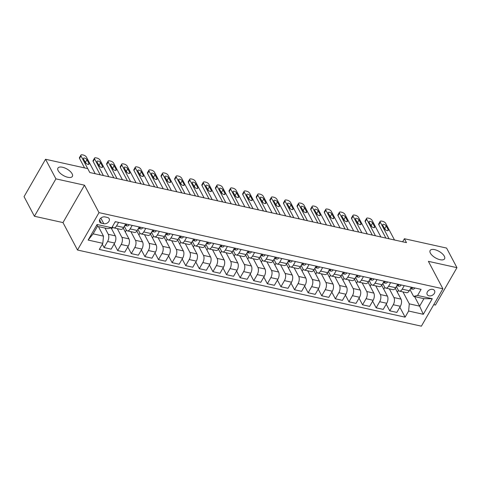 <?xml version="1.0" encoding="UTF-8"?>
<svg xmlns="http://www.w3.org/2000/svg" width="481" height="481" viewBox="0 0 481 481"><rect width="100%" height="100%" fill="white"/><g stroke="black" fill="none" stroke-linecap="round" stroke-linejoin="round"><path stroke-width="0.72" d="M430.381 253.132A8.327 3.704 -150.1 0 1 430.128 250.523A8.327 3.704 -150.1 0 1 436.922 250.354A8.327 3.704 -150.1 0 1 444.312 256.217A8.327 3.704 -150.1 0 1 444.57 258.826A8.327 3.704 -150.1 0 1 437.77 258.988A8.327 3.704 -150.1 0 1 430.381 253.132M58.189 170.713A8.327 3.704 -150.1 0 1 57.936 168.103A8.327 3.704 -150.1 0 1 64.731 167.941A8.327 3.704 -150.1 0 1 72.12 173.797A8.327 3.704 -150.1 0 1 72.378 176.413A8.327 3.704 -150.1 0 1 65.578 176.575A8.327 3.704 -150.1 0 1 58.189 170.713M432.738 289.376A4.167 3.048 152.1 0 0 428.258 290.764A4.167 3.048 152.1 0 0 427.194 294.558A4.167 3.048 152.1 0 0 429.016 295.845A4.167 3.048 152.1 0 0 433.495 294.456A4.167 3.048 152.1 0 0 434.559 290.662A4.167 3.048 152.1 0 0 432.738 289.376M433.748 304.683L435.449 305.056L456.95 267.664L446.584 248.07L404.413 238.726L402.645 241.799M77.495 250.024L421.392 326.172L442.899 288.78L99.002 212.626L77.495 250.024L62.981 222.583L84.488 185.191L55.916 178.866L34.416 216.258L62.981 222.583M34.416 216.258L24.05 196.657L45.551 159.265L55.916 178.866M45.551 159.265L87.722 168.603L89.797 172.523L406.487 242.646L404.413 238.726M101.395 223.184L103.788 223.713A4.034 2.952 152.1 0 0 108.129 222.372A4.034 2.952 152.1 0 0 109.157 218.693A4.034 2.952 152.1 0 0 107.389 217.448L104.996 216.919A4.034 2.952 152.1 0 0 100.661 218.26A4.034 2.952 152.1 0 0 99.627 221.939A4.034 2.952 152.1 0 0 101.395 223.184L99.591 219.775M102.82 243.326L88.125 240.073L97.078 224.507L111.766 227.76L107.786 228.667L97.445 226.377L93.146 233.856L103.487 236.147L102.82 243.326L99.302 249.441L405.11 317.153L399.843 307.191M414.58 296.603L419.63 306.15L423.929 298.671L413.594 296.38L417.574 295.472L421.091 289.364L115.284 221.645L111.766 227.76M417.574 295.472L432.269 298.731L423.316 314.291L408.628 311.039L405.11 317.153M456.95 267.664L428.385 261.339L442.899 288.78M84.488 185.191L99.002 212.626M413.594 296.38L409.98 289.556M404.262 285.636L402.23 289.171A5.207 2.688 102.5 0 1 399.446 291.119A5.207 2.688 102.5 0 1 398.244 290.079L396.38 286.544M390.656 282.624L388.624 286.159A5.207 2.688 102.5 0 1 385.84 288.107A5.207 2.688 102.5 0 1 384.644 287.067L382.774 283.531M377.056 279.611L375.024 283.147A5.207 2.688 102.5 0 1 372.24 285.095A5.207 2.688 102.5 0 1 371.037 284.055L369.174 280.519M363.45 276.599L361.417 280.134A5.207 2.688 102.5 0 1 358.634 282.082A5.207 2.688 102.5 0 1 357.437 281.042L355.567 277.507M349.849 273.587L347.817 277.122A5.207 2.688 102.5 0 1 345.033 279.07A5.207 2.688 102.5 0 1 343.831 278.03L341.967 274.495M336.243 270.575L334.211 274.11A5.207 2.688 102.5 0 1 331.427 276.058A5.207 2.688 102.5 0 1 330.231 275.018L328.361 271.482M322.643 267.562L320.611 271.098A5.207 2.688 102.5 0 1 317.827 273.046A5.207 2.688 102.5 0 1 316.624 272.005L314.754 268.47M309.036 264.55L307.004 268.085A5.207 2.688 102.5 0 1 304.22 270.033A5.207 2.688 102.5 0 1 303.024 268.993L301.154 265.458M295.436 261.538L293.404 265.073A5.207 2.688 102.5 0 1 290.62 267.021A5.207 2.688 102.5 0 1 289.418 265.981L287.548 262.446M281.83 258.525L279.798 262.061A5.207 2.688 102.5 0 1 277.014 264.009A5.207 2.688 102.5 0 1 275.817 262.969L273.948 259.433M268.23 255.513L266.197 259.049A5.207 2.688 102.5 0 1 263.408 260.997A5.207 2.688 102.5 0 1 262.211 259.956L260.341 256.421M254.623 252.501L252.591 256.036A5.207 2.688 102.5 0 1 249.807 257.984A5.207 2.688 102.5 0 1 248.605 256.944L246.741 253.409M241.023 249.489L238.985 253.024A5.207 2.688 102.5 0 1 236.201 254.972A5.207 2.688 102.5 0 1 235.005 253.932L233.135 250.397M227.417 246.476L225.385 250.012A5.207 2.688 102.5 0 1 222.601 251.96A5.207 2.688 102.5 0 1 221.398 250.92L219.534 247.384M213.817 243.464L211.778 247A5.207 2.688 102.5 0 1 208.994 248.948A5.207 2.688 102.5 0 1 207.798 247.907L205.928 244.372M200.21 240.452L198.178 243.987A5.207 2.688 102.5 0 1 195.394 245.935A5.207 2.688 102.5 0 1 194.192 244.895L192.328 241.36M186.604 237.44L184.572 240.975A5.207 2.688 102.5 0 1 181.788 242.923A5.207 2.688 102.5 0 1 180.591 241.883L178.722 238.348M173.004 234.427L170.971 237.963A5.207 2.688 102.5 0 1 168.188 239.911A5.207 2.688 102.5 0 1 166.985 238.871L165.121 235.335M159.397 231.415L157.365 234.95A5.207 2.688 102.5 0 1 154.581 236.899A5.207 2.688 102.5 0 1 153.385 235.858L151.515 232.323M145.797 228.403L143.765 231.938A5.207 2.688 102.5 0 1 140.981 233.886A5.207 2.688 102.5 0 1 139.779 232.846L137.909 229.311M132.191 225.391L130.159 228.926A5.207 2.688 102.5 0 1 127.375 230.874A5.207 2.688 102.5 0 1 126.178 229.834L124.308 226.298M118.591 222.378L116.558 225.914A5.207 2.688 102.5 0 1 113.775 227.862A5.207 2.688 102.5 0 1 112.572 226.822L112.446 226.581M98.431 226.593L103.487 236.147M104.96 228.042L108.273 234.301A5.207 2.688 102.5 0 1 107.606 241.474L104.088 247.589L102.303 244.216M111.135 227.904L115.344 235.864A5.207 2.688 102.5 0 1 114.682 243.043L111.165 249.158L104.088 247.589M117.292 228.637L121.873 237.313A5.207 2.688 102.5 0 1 121.212 244.486L117.695 250.601L114.165 243.933M123.238 228.084L128.95 238.877A5.207 2.688 102.5 0 1 128.283 246.056L124.765 252.17L117.695 250.601M130.892 231.65L135.48 240.326A5.207 2.688 102.5 0 1 134.812 247.499L131.295 253.613L127.772 246.945M136.844 231.096L142.55 241.889A5.207 2.688 102.5 0 1 141.889 249.068L138.372 255.183L131.295 253.613M144.498 234.662L149.08 243.338A5.207 2.688 102.5 0 1 148.419 250.511L144.901 256.626L141.372 249.958M150.445 234.109L156.157 244.901A5.207 2.688 102.5 0 1 155.489 252.08L151.972 258.195L144.901 256.626M158.099 237.674L162.686 246.35A5.207 2.688 102.5 0 1 162.019 253.523L158.502 259.638L154.978 252.97M164.051 237.121L169.763 247.913A5.207 2.688 102.5 0 1 169.096 255.092L165.578 261.207L158.502 259.638M171.705 240.686L176.293 249.362A5.207 2.688 102.5 0 1 175.625 256.535L172.108 262.65L168.578 255.982M177.651 240.133L183.363 250.926A5.207 2.688 102.5 0 1 182.696 258.105L179.185 264.219L172.108 262.65M185.305 243.699L189.893 252.375A5.207 2.688 102.5 0 1 189.225 259.548L185.714 265.662L182.185 258.994M191.258 243.145L196.97 253.938A5.207 2.688 102.5 0 1 196.302 261.117L192.785 267.232L185.714 265.662M198.912 246.711L203.499 255.387A5.207 2.688 102.5 0 1 202.832 262.56L199.314 268.675L195.785 262.007M204.858 246.158L210.57 256.95A5.207 2.688 102.5 0 1 209.902 264.129L206.391 270.244L199.314 268.675M212.512 249.723L217.099 258.399A5.207 2.688 102.5 0 1 216.432 265.572L212.921 271.687L209.391 265.019M218.464 249.17L224.176 259.962A5.207 2.688 102.5 0 1 223.509 267.141L219.991 273.256L212.921 271.687M226.118 252.735L230.706 261.411A5.207 2.688 102.5 0 1 230.038 268.584L226.521 274.699L222.998 268.031M232.064 252.182L237.776 262.975A5.207 2.688 102.5 0 1 237.109 270.154L233.598 276.268L226.521 274.699M239.718 255.748L244.306 264.424A5.207 2.688 102.5 0 1 243.639 271.597L240.127 277.711L236.598 271.043M245.671 255.195L251.383 265.987A5.207 2.688 102.5 0 1 250.715 273.166L247.198 279.281L240.127 277.711M253.325 258.76L257.912 267.436A5.207 2.688 102.5 0 1 257.245 274.609L253.727 280.724L250.204 274.056M259.277 258.207L264.983 268.999A5.207 2.688 102.5 0 1 264.322 276.178L260.804 282.293L253.727 280.724M266.925 261.772L271.512 270.448A5.207 2.688 102.5 0 1 270.851 277.621L267.334 283.736L263.804 277.068M272.877 261.219L278.589 272.012A5.207 2.688 102.5 0 1 277.922 279.19L274.404 285.305L267.334 283.736M280.531 264.784L285.119 273.461A5.207 2.688 102.5 0 1 284.451 280.633L280.934 286.748L277.411 280.08M286.484 264.231L292.189 275.024A5.207 2.688 102.5 0 1 291.528 282.203L288.011 288.317L280.934 286.748M294.131 267.797L298.719 276.473A5.207 2.688 102.5 0 1 298.058 283.646L294.54 289.76L291.011 283.093M300.084 267.244L305.796 278.036A5.207 2.688 102.5 0 1 305.128 285.215L301.611 291.33L294.54 289.76M307.738 270.809L312.325 279.485A5.207 2.688 102.5 0 1 311.658 286.658L308.141 292.773L304.617 286.105M313.69 270.256L319.396 281.048A5.207 2.688 102.5 0 1 318.735 288.227L315.217 294.342L308.141 292.773M321.344 273.821L325.926 282.497A5.207 2.688 102.5 0 1 325.264 289.67L321.747 295.785L318.218 289.117M327.29 273.268L333.002 284.061A5.207 2.688 102.5 0 1 332.335 291.239L328.818 297.354L321.747 295.785M334.944 276.834L339.532 285.51A5.207 2.688 102.5 0 1 338.864 292.682L335.347 298.797L331.824 292.129M340.897 276.28L346.609 287.073A5.207 2.688 102.5 0 1 345.941 294.252L342.424 300.366L335.347 298.797M348.551 279.846L353.138 288.522A5.207 2.688 102.5 0 1 352.471 295.695L348.953 301.809L345.424 295.142M354.497 279.293L360.209 290.085A5.207 2.688 102.5 0 1 359.541 297.264L356.03 303.379L348.953 301.809M362.151 282.858L366.738 291.534A5.207 2.688 102.5 0 1 366.071 298.707L362.56 304.822L359.03 298.154M368.103 282.305L373.815 293.097A5.207 2.688 102.5 0 1 373.148 300.276L369.63 306.391L362.56 304.822M375.757 285.87L380.345 294.546A5.207 2.688 102.5 0 1 379.677 301.719L376.16 307.834L372.631 301.166M381.704 285.317L387.415 296.11A5.207 2.688 102.5 0 1 386.748 303.289L383.237 309.403L376.16 307.834M389.357 288.883L393.945 297.559A5.207 2.688 102.5 0 1 393.278 304.732L389.766 310.846L386.237 304.178M395.31 288.329L401.022 299.122A5.207 2.688 102.5 0 1 400.354 306.301L396.837 312.416L389.766 310.846M402.964 291.895L409.289 303.86L419.63 306.15L423.316 314.291M125.661 223.942L123.629 227.477A5.207 2.688 102.5 0 1 120.845 229.425L113.775 227.862M111.7 228.968L112.758 227.128M125.3 231.98L126.365 230.14M139.268 226.954L137.235 230.489A5.207 2.688 102.5 0 1 134.452 232.437L127.375 230.874M138.907 234.993L139.965 233.153M152.868 229.966L150.836 233.501A5.207 2.688 102.5 0 1 148.052 235.45L140.981 233.886M152.507 238.005L153.571 236.165M166.474 232.978L164.442 236.514A5.207 2.688 102.5 0 1 161.658 238.462L154.581 236.899M166.113 241.017L167.172 239.177M180.074 235.991L178.042 239.526A5.207 2.688 102.5 0 1 175.258 241.474L168.188 239.911M179.72 244.029L180.778 242.19M193.681 239.003L191.648 242.538A5.207 2.688 102.5 0 1 188.865 244.486L181.788 242.923M193.32 247.042L194.378 245.202M207.281 242.015L205.249 245.55A5.207 2.688 102.5 0 1 202.465 247.499L195.394 245.935M206.926 250.054L207.984 248.214M220.887 245.027L218.855 248.563A5.207 2.688 102.5 0 1 216.071 250.511L208.994 248.948M220.526 253.066L221.591 251.226M234.494 248.04L232.455 251.575A5.207 2.688 102.5 0 1 229.671 253.523L222.601 251.96M234.133 256.078L235.191 254.239M248.094 251.052L246.062 254.587A5.207 2.688 102.5 0 1 243.278 256.535L236.201 254.972M247.733 259.091L248.797 257.251M261.7 254.064L259.662 257.6A5.207 2.688 102.5 0 1 256.878 259.548L249.807 257.984M261.339 262.103L262.398 260.263M275.3 257.076L273.268 260.612A5.207 2.688 102.5 0 1 270.484 262.56L263.408 260.997M274.94 265.115L276.004 263.275M288.907 260.089L286.874 263.624A5.207 2.688 102.5 0 1 284.085 265.572L277.014 264.009M288.546 268.127L289.604 266.288M302.507 263.101L300.475 266.636A5.207 2.688 102.5 0 1 297.691 268.584L290.62 267.021M302.146 271.14L303.21 269.3M316.113 266.113L314.081 269.649A5.207 2.688 102.5 0 1 311.297 271.597L304.22 270.033M315.752 274.152L316.811 272.312M329.713 269.126L327.681 272.661A5.207 2.688 102.5 0 1 324.897 274.609L317.827 273.046M329.353 277.164L330.417 275.324M343.32 272.138L341.288 275.673A5.207 2.688 102.5 0 1 338.504 277.621L331.427 276.058M342.959 280.176L344.017 278.337M356.92 275.15L354.888 278.685A5.207 2.688 102.5 0 1 352.104 280.633L345.033 279.07M356.565 283.189L357.623 281.349M370.526 278.162L368.494 281.698A5.207 2.688 102.5 0 1 365.71 283.646L358.634 282.082M370.166 286.201L371.224 284.361M384.127 281.175L382.094 284.71A5.207 2.688 102.5 0 1 379.311 286.658L372.24 285.095M383.772 289.213L384.83 287.373M397.733 284.187L395.701 287.722A5.207 2.688 102.5 0 1 392.917 289.67L385.84 288.107M408.628 311.039L409.289 303.86M397.372 292.226L398.43 290.386M411.339 287.199L409.301 290.734A5.207 2.688 102.5 0 1 406.517 292.682L399.446 291.119M97.445 226.377L97.078 224.507M93.146 233.856L88.125 240.073M432.269 298.731L423.929 298.671M87.704 168.603L80.994 155.916A2.603 1.16 29.9 0 1 80.916 155.098A2.603 1.16 29.9 0 1 82.341 154.828L83.429 155.068A2.603 1.16 29.9 0 1 86.436 157.119L95.22 173.725M80.916 155.098L79.461 157.624A2.603 1.16 -150.1 0 0 79.545 158.441L84.548 167.899M115.512 221.693A3.451 1.78 102.5 0 1 114.712 222.637M83.472 158.952A2.08 0.926 -150.1 0 1 83.405 158.303A2.08 0.926 -150.1 0 1 85.107 158.261A2.08 0.926 -150.1 0 1 86.953 159.722L88.943 163.486A2.08 0.926 -150.1 0 1 89.003 164.141A2.08 0.926 -150.1 0 1 87.308 164.183A2.08 0.926 -150.1 0 1 85.462 162.716L83.472 158.952M84.788 161.454A2.08 0.926 -150.1 0 1 85.498 162.253L86.165 163.516M103.385 175.529L94.601 158.928A2.603 1.16 29.9 0 1 94.523 158.111A2.603 1.16 29.9 0 1 95.947 157.84L97.036 158.081A2.603 1.16 29.9 0 1 100.042 160.131L108.826 176.737M94.523 158.111L93.067 160.636A2.603 1.16 -150.1 0 0 93.146 161.454L100.222 174.831M129.112 224.705A3.451 1.78 102.5 0 1 127.363 225.956L124.735 225.553M97.072 161.965A2.08 0.926 -150.1 0 1 97.006 161.315A2.08 0.926 -150.1 0 1 98.707 161.273A2.08 0.926 -150.1 0 1 100.553 162.734L102.543 166.498A2.08 0.926 -150.1 0 1 102.609 167.154A2.08 0.926 -150.1 0 1 100.908 167.196A2.08 0.926 -150.1 0 1 99.062 165.729L97.072 161.965M124.813 225.421L125.294 225.493A3.451 1.78 -77.5 0 0 126.563 224.904L126.641 224.477M126.208 224.23L126.563 224.904C126.647 224.158 126.208 224.062 125.258 224.615M98.395 164.466A2.08 0.926 -150.1 0 1 99.104 165.266L99.771 166.528M116.985 178.541L108.201 161.941A2.603 1.16 29.9 0 1 108.123 161.123A2.603 1.16 29.9 0 1 109.548 160.852L110.636 161.093A2.603 1.16 29.9 0 1 113.642 163.143L122.427 179.75M108.123 161.123L106.668 163.648A2.603 1.16 -150.1 0 0 106.752 164.466L113.829 177.844M142.719 227.717A3.451 1.78 102.5 0 1 140.969 228.968L138.342 228.565M110.678 164.977A2.08 0.926 -150.1 0 1 110.612 164.328A2.08 0.926 -150.1 0 1 112.314 164.286A2.08 0.926 -150.1 0 1 114.159 165.747L116.149 169.51A2.08 0.926 -150.1 0 1 116.21 170.166A2.08 0.926 -150.1 0 1 114.514 170.208A2.08 0.926 -150.1 0 1 112.668 168.741L110.678 164.977M138.414 228.433L138.901 228.505A3.451 1.78 -77.5 0 0 140.169 227.916L140.248 227.489M139.809 227.242L140.169 227.916C140.248 227.17 139.815 227.074 138.859 227.627M111.995 167.478A2.08 0.926 -150.1 0 1 112.704 168.278L113.372 169.54M130.591 181.553L121.807 164.953A2.603 1.16 29.9 0 1 121.729 164.135A2.603 1.16 29.9 0 1 123.154 163.865L124.242 164.105A2.603 1.16 29.9 0 1 127.249 166.155L136.033 182.762M121.729 164.135L120.274 166.66A2.603 1.16 -150.1 0 0 120.352 167.478L127.429 180.856M156.319 230.73A3.451 1.78 102.5 0 1 154.569 231.974L151.942 231.577M124.278 167.989A2.08 0.926 -150.1 0 1 124.212 167.34A2.08 0.926 -150.1 0 1 125.914 167.298A2.08 0.926 -150.1 0 1 127.76 168.759L129.75 172.523A2.08 0.926 -150.1 0 1 129.816 173.178A2.08 0.926 -150.1 0 1 128.114 173.22A2.08 0.926 -150.1 0 1 126.269 171.753L124.278 167.989M152.02 231.445L152.501 231.517A3.451 1.78 -77.5 0 0 153.77 230.928L153.848 230.501M153.415 230.255L153.77 230.928C153.854 230.183 153.415 230.086 152.465 230.639M125.601 170.49A2.08 0.926 -150.1 0 1 126.311 171.29L126.978 172.553M144.192 184.566L135.408 167.965A2.603 1.16 29.9 0 1 135.329 167.147A2.603 1.16 29.9 0 1 136.76 166.877L137.849 167.117A2.603 1.16 29.9 0 1 140.849 169.168L149.633 185.774M135.329 167.147L133.88 169.673A2.603 1.16 -150.1 0 0 133.958 170.49L141.035 183.868M169.925 233.742A3.451 1.78 102.5 0 1 168.176 234.987L165.548 234.59M137.885 171.002A2.08 0.926 -150.1 0 1 137.819 170.352A2.08 0.926 -150.1 0 1 139.52 170.31A2.08 0.926 -150.1 0 1 141.366 171.771L143.356 175.535A2.08 0.926 -150.1 0 1 143.422 176.19A2.08 0.926 -150.1 0 1 141.721 176.232A2.08 0.926 -150.1 0 1 139.875 174.765L137.885 171.002M165.626 234.457L166.107 234.53A3.451 1.78 -77.5 0 0 167.376 233.94L167.454 233.513M167.015 233.267L167.376 233.94C167.454 233.195 167.021 233.099 166.071 233.652M139.201 173.503A2.08 0.926 -150.1 0 1 139.911 174.302L140.578 175.565M157.798 187.578L149.014 170.977A2.603 1.16 29.9 0 1 148.936 170.16A2.603 1.16 29.9 0 1 150.361 169.889L151.449 170.13A2.603 1.16 29.9 0 1 154.455 172.18L163.239 188.786M148.936 170.16L147.481 172.685A2.603 1.16 -150.1 0 0 147.559 173.503L154.635 186.881M183.532 236.754A3.451 1.78 102.5 0 1 181.776 237.999L179.148 237.602M151.485 174.014A2.08 0.926 -150.1 0 1 151.425 173.364A2.08 0.926 -150.1 0 1 153.12 173.322A2.08 0.926 -150.1 0 1 154.966 174.783L156.956 178.547A2.08 0.926 -150.1 0 1 157.022 179.203A2.08 0.926 -150.1 0 1 155.321 179.245A2.08 0.926 -150.1 0 1 153.475 177.778L151.485 174.014M179.227 237.47L179.708 237.542A3.451 1.78 -77.5 0 0 180.976 236.953L181.054 236.526M180.622 236.279L180.976 236.953C181.06 236.207 180.622 236.111 179.672 236.664M152.808 176.515A2.08 0.926 -150.1 0 1 153.517 177.315L154.185 178.577M171.398 190.59L162.62 173.99A2.603 1.16 29.9 0 1 162.536 173.172A2.603 1.16 29.9 0 1 163.967 172.901L165.055 173.142A2.603 1.16 29.9 0 1 168.061 175.192L176.84 191.799M162.536 173.172L161.087 175.697A2.603 1.16 -150.1 0 0 161.165 176.515L168.242 189.893M197.132 239.766A3.451 1.78 102.5 0 1 195.382 241.011L192.755 240.614M165.091 177.026A2.08 0.926 -150.1 0 1 165.025 176.377A2.08 0.926 -150.1 0 1 166.727 176.335A2.08 0.926 -150.1 0 1 168.572 177.796L170.563 181.559A2.08 0.926 -150.1 0 1 170.629 182.215A2.08 0.926 -150.1 0 1 168.927 182.257A2.08 0.926 -150.1 0 1 167.081 180.79L165.091 177.026M192.833 240.482L193.314 240.554A3.451 1.78 -77.5 0 0 194.583 239.965L194.661 239.538M194.222 239.291L194.583 239.965C194.661 239.219 194.228 239.123 193.278 239.676M166.414 179.527A2.08 0.926 -150.1 0 1 167.117 180.327L167.791 181.59M185.005 193.602L176.22 177.002A2.603 1.16 29.9 0 1 176.142 176.184A2.603 1.16 29.9 0 1 177.567 175.914L178.655 176.154A2.603 1.16 29.9 0 1 181.662 178.204L190.446 194.811M176.142 176.184L174.687 178.71A2.603 1.16 -150.1 0 0 174.765 179.527L181.842 192.905M210.738 242.779A3.451 1.78 102.5 0 1 208.982 244.023L206.361 243.626M178.691 180.038A2.08 0.926 -150.1 0 1 178.631 179.389A2.08 0.926 -150.1 0 1 180.327 179.347A2.08 0.926 -150.1 0 1 182.173 180.808L184.169 184.572A2.08 0.926 -150.1 0 1 184.229 185.227A2.08 0.926 -150.1 0 1 182.533 185.269A2.08 0.926 -150.1 0 1 180.682 183.802L178.691 180.038M206.433 243.494L206.92 243.566A3.451 1.78 -77.5 0 0 208.183 242.977L208.261 242.55M207.828 242.304L208.183 242.977C208.267 242.232 207.828 242.135 206.878 242.689M180.014 182.54A2.08 0.926 -150.1 0 1 180.724 183.339L181.391 184.602M198.605 196.615L189.827 180.014A2.603 1.16 29.9 0 1 189.742 179.197A2.603 1.16 29.9 0 1 191.173 178.926L192.262 179.166A2.603 1.16 29.9 0 1 195.268 181.217L204.046 197.823M189.742 179.197L188.293 181.722A2.603 1.16 -150.1 0 0 188.372 182.54L195.448 195.917M224.338 245.791A3.451 1.78 102.5 0 1 222.589 247.036L219.961 246.639M192.298 183.051A2.08 0.926 -150.1 0 1 192.232 182.401A2.08 0.926 -150.1 0 1 193.933 182.359A2.08 0.926 -150.1 0 1 195.779 183.82L197.769 187.584A2.08 0.926 -150.1 0 1 197.835 188.239A2.08 0.926 -150.1 0 1 196.134 188.281A2.08 0.926 -150.1 0 1 194.288 186.814L192.298 183.051M220.039 246.506L220.52 246.579A3.451 1.78 -77.5 0 0 221.789 245.989L221.867 245.563M221.428 245.316L221.789 245.989C221.867 245.244 221.434 245.148 220.484 245.701M193.621 185.552A2.08 0.926 -150.1 0 1 194.324 186.351L194.997 187.614M212.211 199.627L203.427 183.027A2.603 1.16 29.9 0 1 203.349 182.209A2.603 1.16 29.9 0 1 204.774 181.938L205.862 182.179A2.603 1.16 29.9 0 1 208.868 184.229L217.652 200.836M203.349 182.209L201.894 184.734A2.603 1.16 -150.1 0 0 201.978 185.552L209.049 198.93M237.945 248.803A3.451 1.78 102.5 0 1 236.189 250.048L233.568 249.651M205.898 186.063A2.08 0.926 -150.1 0 1 205.838 185.413A2.08 0.926 -150.1 0 1 207.533 185.371A2.08 0.926 -150.1 0 1 209.385 186.832L211.375 190.596A2.08 0.926 -150.1 0 1 211.436 191.252A2.08 0.926 -150.1 0 1 209.74 191.294A2.08 0.926 -150.1 0 1 207.888 189.827L205.898 186.063M233.64 249.519L234.127 249.591A3.451 1.78 -77.5 0 0 235.389 249.002L235.474 248.575M235.035 248.328L235.389 249.002C235.474 248.256 235.035 248.16 234.085 248.713M207.221 188.564A2.08 0.926 -150.1 0 1 207.93 189.364L208.598 190.626M225.811 202.639L217.033 186.039A2.603 1.16 29.9 0 1 216.949 185.221A2.603 1.16 29.9 0 1 218.38 184.951L219.468 185.191A2.603 1.16 29.9 0 1 222.475 187.241L231.253 203.848M216.949 185.221L215.5 187.746A2.603 1.16 -150.1 0 0 215.578 188.564L222.655 201.942M251.545 251.816A3.451 1.78 102.5 0 1 249.795 253.06L247.168 252.663M219.504 189.075A2.08 0.926 -150.1 0 1 219.438 188.426A2.08 0.926 -150.1 0 1 221.14 188.384A2.08 0.926 -150.1 0 1 222.986 189.845L224.976 193.609A2.08 0.926 -150.1 0 1 225.042 194.264A2.08 0.926 -150.1 0 1 223.34 194.306A2.08 0.926 -150.1 0 1 221.494 192.839L219.504 189.075M247.246 252.531L247.727 252.603A3.451 1.78 -77.5 0 0 248.996 252.014L249.074 251.587M248.641 251.341L248.996 252.014C249.074 251.268 248.641 251.172 247.691 251.725M220.827 191.576A2.08 0.926 -150.1 0 1 221.531 192.376L222.204 193.639M239.418 205.652L230.633 189.051A2.603 1.16 29.9 0 1 230.555 188.233A2.603 1.16 29.9 0 1 231.98 187.963L233.069 188.203A2.603 1.16 29.9 0 1 236.075 190.254L244.859 206.86M230.555 188.233L229.1 190.759A2.603 1.16 -150.1 0 0 229.184 191.576L236.261 204.954M265.151 254.828A3.451 1.78 102.5 0 1 263.402 256.072L260.774 255.676M233.105 192.087A2.08 0.926 -150.1 0 1 233.044 191.438A2.08 0.926 -150.1 0 1 234.74 191.396A2.08 0.926 -150.1 0 1 236.592 192.857L238.582 196.621A2.08 0.926 -150.1 0 1 238.642 197.276A2.08 0.926 -150.1 0 1 236.947 197.318A2.08 0.926 -150.1 0 1 235.095 195.851L233.105 192.087M260.846 255.543L261.333 255.615A3.451 1.78 -77.5 0 0 262.596 255.026L262.68 254.599M262.241 254.353L262.596 255.026C262.68 254.281 262.247 254.184 261.291 254.738M234.427 194.589A2.08 0.926 -150.1 0 1 235.137 195.388L235.804 196.651M253.024 208.664L244.24 192.063A2.603 1.16 29.9 0 1 244.156 191.246A2.603 1.16 29.9 0 1 245.587 190.975L246.675 191.216A2.603 1.16 29.9 0 1 249.681 193.266L258.465 209.872M244.156 191.246L242.707 193.771A2.603 1.16 -150.1 0 0 242.785 194.589L249.861 207.966M278.752 257.84A3.451 1.78 102.5 0 1 277.002 259.085L274.374 258.688M246.711 195.1A2.08 0.926 -150.1 0 1 246.645 194.45A2.08 0.926 -150.1 0 1 248.346 194.408A2.08 0.926 -150.1 0 1 250.192 195.869L252.182 199.633A2.08 0.926 -150.1 0 1 252.248 200.288A2.08 0.926 -150.1 0 1 250.547 200.33A2.08 0.926 -150.1 0 1 248.701 198.863L246.711 195.1M274.453 258.556L274.934 258.628A3.451 1.78 -77.5 0 0 276.202 258.038L276.28 257.612M275.847 257.365L276.202 258.038C276.28 257.293 275.847 257.197 274.898 257.75M248.034 197.601A2.08 0.926 -150.1 0 1 248.743 198.4L249.411 199.663M266.624 211.676L257.84 195.076A2.603 1.16 29.9 0 1 257.762 194.258A2.603 1.16 29.9 0 1 259.187 193.987L260.275 194.228A2.603 1.16 29.9 0 1 263.281 196.278L272.066 212.885M257.762 194.258L256.307 196.783A2.603 1.16 -150.1 0 0 256.391 197.601L263.468 210.979M292.358 260.852A3.451 1.78 102.5 0 1 290.608 262.097L287.981 261.7M260.311 198.112A2.08 0.926 -150.1 0 1 260.251 197.463A2.08 0.926 -150.1 0 1 261.947 197.42A2.08 0.926 -150.1 0 1 263.798 198.881L265.789 202.645A2.08 0.926 -150.1 0 1 265.849 203.301A2.08 0.926 -150.1 0 1 264.153 203.343A2.08 0.926 -150.1 0 1 262.307 201.876L260.311 198.112M288.053 261.568L288.54 261.64A3.451 1.78 -77.5 0 0 289.809 261.051L289.887 260.624M289.448 260.377L289.809 261.051C289.887 260.305 289.454 260.209 288.498 260.762M261.634 200.613A2.08 0.926 -150.1 0 1 262.343 201.413L263.011 202.675M280.231 214.688L271.446 198.088A2.603 1.16 29.9 0 1 271.368 197.27A2.603 1.16 29.9 0 1 272.793 197L273.881 197.24A2.603 1.16 29.9 0 1 276.888 199.29L285.672 215.897M271.368 197.27L269.913 199.795A2.603 1.16 -150.1 0 0 269.991 200.613L277.068 213.991M305.958 263.865A3.451 1.78 102.5 0 1 304.208 265.109L301.581 264.712M273.917 201.124A2.08 0.926 -150.1 0 1 273.851 200.475A2.08 0.926 -150.1 0 1 275.553 200.433A2.08 0.926 -150.1 0 1 277.399 201.894L279.389 205.658A2.08 0.926 -150.1 0 1 279.455 206.313A2.08 0.926 -150.1 0 1 277.753 206.355A2.08 0.926 -150.1 0 1 275.908 204.888L273.917 201.124M301.659 264.58L302.14 264.652A3.451 1.78 -77.5 0 0 303.409 264.063L303.487 263.636M303.054 263.39L303.409 264.063C303.493 263.317 303.054 263.221 302.104 263.774M275.24 203.625A2.08 0.926 -150.1 0 1 275.95 204.425L276.617 205.688M293.831 217.701L285.047 201.1A2.603 1.16 29.9 0 1 284.968 200.282A2.603 1.16 29.9 0 1 286.393 200.012L287.482 200.252A2.603 1.16 29.9 0 1 290.488 202.303L299.272 218.909M284.968 200.282L283.513 202.808A2.603 1.16 -150.1 0 0 283.598 203.625L290.674 217.003M319.564 266.877A3.451 1.78 102.5 0 1 317.815 268.121L315.187 267.725M287.524 204.136A2.08 0.926 -150.1 0 1 287.458 203.487A2.08 0.926 -150.1 0 1 289.159 203.445A2.08 0.926 -150.1 0 1 291.005 204.906L292.995 208.67A2.08 0.926 -150.1 0 1 293.055 209.325A2.08 0.926 -150.1 0 1 291.36 209.367A2.08 0.926 -150.1 0 1 289.514 207.9L287.524 204.136M315.259 267.592L315.746 267.664A3.451 1.78 -77.5 0 0 317.015 267.075L317.093 266.648M316.654 266.402L317.015 267.075C317.093 266.33 316.66 266.233 315.704 266.787M288.84 206.638A2.08 0.926 -150.1 0 1 289.55 207.437L290.217 208.7M307.437 220.713L298.653 204.112A2.603 1.16 29.9 0 1 298.575 203.295A2.603 1.16 29.9 0 1 300 203.024L301.088 203.265A2.603 1.16 29.9 0 1 304.094 205.315L312.878 221.921M298.575 203.295L297.12 205.82A2.603 1.16 -150.1 0 0 297.198 206.638L304.275 220.015M333.165 269.889A3.451 1.78 102.5 0 1 331.415 271.134L328.788 270.737M301.124 207.149A2.08 0.926 -150.1 0 1 301.058 206.499A2.08 0.926 -150.1 0 1 302.759 206.457A2.08 0.926 -150.1 0 1 304.605 207.918L306.595 211.682A2.08 0.926 -150.1 0 1 306.662 212.337A2.08 0.926 -150.1 0 1 304.96 212.38A2.08 0.926 -150.1 0 1 303.114 210.912L301.124 207.149M328.866 270.605L329.347 270.677A3.451 1.78 -77.5 0 0 330.615 270.088L330.694 269.661M330.261 269.414L330.615 270.088C330.7 269.342 330.261 269.246 329.311 269.799M302.447 209.65A2.08 0.926 -150.1 0 1 303.156 210.45L303.824 211.712M321.037 223.725L312.253 207.125A2.603 1.16 29.9 0 1 312.175 206.307A2.603 1.16 29.9 0 1 313.606 206.036L314.694 206.277A2.603 1.16 29.9 0 1 317.694 208.327L326.479 224.934M312.175 206.307L310.72 208.832A2.603 1.16 -150.1 0 0 310.804 209.65L317.881 223.028M346.771 272.901A3.451 1.78 102.5 0 1 345.021 274.146L342.394 273.749M314.73 210.161A2.08 0.926 -150.1 0 1 314.664 209.512A2.08 0.926 -150.1 0 1 316.366 209.469A2.08 0.926 -150.1 0 1 318.212 210.931L320.202 214.694A2.08 0.926 -150.1 0 1 320.268 215.35A2.08 0.926 -150.1 0 1 318.566 215.392A2.08 0.926 -150.1 0 1 316.72 213.925L314.73 210.161M342.472 273.617L342.953 273.689A3.451 1.78 -77.5 0 0 344.222 273.1L344.3 272.673M343.861 272.426L344.222 273.1C344.3 272.354 343.867 272.258 342.911 272.811M316.047 212.662A2.08 0.926 -150.1 0 1 316.757 213.462L317.424 214.724M334.644 226.737L325.859 210.137A2.603 1.16 29.9 0 1 325.781 209.319A2.603 1.16 29.9 0 1 327.206 209.049L328.295 209.289A2.603 1.16 29.9 0 1 331.301 211.339L340.085 227.946M325.781 209.319L324.326 211.844A2.603 1.16 -150.1 0 0 324.404 212.662L331.481 226.04M360.371 275.914A3.451 1.78 102.5 0 1 358.622 277.158L355.994 276.761M328.331 213.173A2.08 0.926 -150.1 0 1 328.27 212.524A2.08 0.926 -150.1 0 1 329.966 212.482A2.08 0.926 -150.1 0 1 331.812 213.943L333.802 217.707A2.08 0.926 -150.1 0 1 333.868 218.362A2.08 0.926 -150.1 0 1 332.167 218.404A2.08 0.926 -150.1 0 1 330.321 216.937L328.331 213.173M356.072 276.629L356.553 276.701A3.451 1.78 -77.5 0 0 357.822 276.112L357.9 275.685M357.467 275.439L357.822 276.112C357.906 275.366 357.467 275.27 356.517 275.823M329.653 215.674A2.08 0.926 -150.1 0 1 330.363 216.474L331.03 217.737M348.244 229.75L339.466 213.149A2.603 1.16 29.9 0 1 339.382 212.331A2.603 1.16 29.9 0 1 340.813 212.061L341.901 212.301A2.603 1.16 29.9 0 1 344.907 214.352L353.685 230.958M339.382 212.331L337.933 214.857A2.603 1.16 -150.1 0 0 338.011 215.674L345.087 229.052M373.977 278.926A3.451 1.78 102.5 0 1 372.228 280.17L369.6 279.774M341.937 216.185A2.08 0.926 -150.1 0 1 341.871 215.536A2.08 0.926 -150.1 0 1 343.572 215.494A2.08 0.926 -150.1 0 1 345.418 216.955L347.408 220.719A2.08 0.926 -150.1 0 1 347.474 221.374A2.08 0.926 -150.1 0 1 345.773 221.416A2.08 0.926 -150.1 0 1 343.927 219.949L341.937 216.185M369.679 279.641L370.16 279.714A3.451 1.78 -77.5 0 0 371.428 279.124L371.506 278.697M371.067 278.451L371.428 279.124C371.506 278.379 371.073 278.283 370.123 278.836M343.254 218.687A2.08 0.926 -150.1 0 1 343.963 219.486L344.637 220.749M361.85 232.762L353.066 216.161A2.603 1.16 29.9 0 1 352.988 215.344A2.603 1.16 29.9 0 1 354.413 215.073L355.501 215.314A2.603 1.16 29.9 0 1 358.507 217.364L367.292 233.97M352.988 215.344L351.533 217.869A2.603 1.16 -150.1 0 0 351.611 218.687L358.688 232.064M387.584 281.938A3.451 1.78 102.5 0 1 385.828 283.183L383.201 282.786M355.537 219.198A2.08 0.926 -150.1 0 1 355.477 218.548A2.08 0.926 -150.1 0 1 357.173 218.506A2.08 0.926 -150.1 0 1 359.018 219.967L361.009 223.731A2.08 0.926 -150.1 0 1 361.075 224.386A2.08 0.926 -150.1 0 1 359.373 224.429A2.08 0.926 -150.1 0 1 357.527 222.962L355.537 219.198M383.279 282.654L383.76 282.726A3.451 1.78 -77.5 0 0 385.028 282.137L385.107 281.71M384.674 281.463L385.028 282.137C385.113 281.391 384.674 281.295 383.724 281.848M356.86 221.699A2.08 0.926 -150.1 0 1 357.569 222.499L358.237 223.761M375.451 235.774L366.672 219.174A2.603 1.16 29.9 0 1 366.588 218.356A2.603 1.16 29.9 0 1 368.019 218.085L369.107 218.326A2.603 1.16 29.9 0 1 372.114 220.376L380.892 236.983M366.588 218.356L365.139 220.881A2.603 1.16 -150.1 0 0 365.217 221.699L372.294 235.077M401.184 284.95A3.451 1.78 102.5 0 1 399.434 286.195L396.807 285.798M369.143 222.21A2.08 0.926 -150.1 0 1 369.077 221.561A2.08 0.926 -150.1 0 1 370.779 221.519A2.08 0.926 -150.1 0 1 372.625 222.98L374.615 226.743A2.08 0.926 -150.1 0 1 374.681 227.399A2.08 0.926 -150.1 0 1 372.979 227.441A2.08 0.926 -150.1 0 1 371.134 225.974L369.143 222.21M396.885 285.666L397.366 285.738A3.451 1.78 -77.5 0 0 398.635 285.149L398.713 284.722M398.274 284.475L398.635 285.149C398.713 284.403 398.28 284.307 397.33 284.86M370.466 224.711A2.08 0.926 -150.1 0 1 371.17 225.511L371.843 226.773M389.057 238.786L380.273 222.186A2.603 1.16 29.9 0 1 380.194 221.368A2.603 1.16 29.9 0 1 381.619 221.098L382.708 221.338A2.603 1.16 29.9 0 1 385.714 223.388L394.498 239.995M380.194 221.368L378.739 223.893A2.603 1.16 -150.1 0 0 378.818 224.711L385.894 238.089M414.79 287.963A3.451 1.78 102.5 0 1 413.035 289.207L410.413 288.81M382.744 225.222A2.08 0.926 -150.1 0 1 382.684 224.573A2.08 0.926 -150.1 0 1 384.379 224.531A2.08 0.926 -150.1 0 1 386.231 225.992L388.221 229.756A2.08 0.926 -150.1 0 1 388.281 230.411A2.08 0.926 -150.1 0 1 386.586 230.453A2.08 0.926 -150.1 0 1 384.734 228.986L382.744 225.222M410.485 288.678L410.972 288.75A3.451 1.78 -77.5 0 0 412.235 288.161L412.319 287.734M411.88 287.488L412.235 288.161C412.319 287.416 411.88 287.319 410.93 287.872M384.066 227.723A2.08 0.926 -150.1 0 1 384.776 228.523L385.443 229.786M115.344 235.864L108.273 234.301M128.95 238.877L121.873 237.313M142.55 241.889L135.48 240.326M156.157 244.901L149.08 243.338M169.763 247.913L162.686 246.35M183.363 250.926L176.293 249.362M196.97 253.938L189.893 252.375M210.57 256.95L203.499 255.387M224.176 259.962L217.099 258.399M237.776 262.975L230.706 261.411M251.383 265.987L244.306 264.424M264.983 268.999L257.912 267.436M278.589 272.012L271.512 270.448M292.189 275.024L285.119 273.461M305.796 278.036L298.719 276.473M319.396 281.048L312.325 279.485M333.002 284.061L325.926 282.497M346.609 287.073L339.532 285.51M360.209 290.085L353.138 288.522M373.815 293.097L366.738 291.534M387.415 296.11L380.345 294.546M401.022 299.122L393.945 297.559M114.682 243.043L107.606 241.474M123.629 227.477L116.558 225.914M137.235 230.489L130.159 228.926M128.283 246.056L121.212 244.486M150.836 233.501L143.765 231.938M141.889 249.068L134.812 247.499M164.442 236.514L157.365 234.95M155.489 252.08L148.419 250.511M178.042 239.526L170.971 237.963M169.096 255.092L162.019 253.523M191.648 242.538L184.572 240.975M182.696 258.105L175.625 256.535M205.249 245.55L198.178 243.987M196.302 261.117L189.225 259.548M218.855 248.563L211.778 247M209.902 264.129L202.832 262.56M232.455 251.575L225.385 250.012M223.509 267.141L216.432 265.572M246.062 254.587L238.985 253.024M237.109 270.154L230.038 268.584M259.662 257.6L252.591 256.036M250.715 273.166L243.639 271.597M273.268 260.612L266.197 259.049M264.322 276.178L257.245 274.609M286.874 263.624L279.798 262.061M277.922 279.19L270.851 277.621M300.475 266.636L293.404 265.073M291.528 282.203L284.451 280.633M314.081 269.649L307.004 268.085M305.128 285.215L298.058 283.646M327.681 272.661L320.611 271.098M318.735 288.227L311.658 286.658M341.288 275.673L334.211 274.11M332.335 291.239L325.264 289.67M354.888 278.685L347.817 277.122M345.941 294.252L338.864 292.682M368.494 281.698L361.417 280.134M359.541 297.264L352.471 295.695M382.094 284.71L375.024 283.147M373.148 300.276L366.071 298.707M395.701 287.722L388.624 286.159M386.748 303.289L379.677 301.719M409.301 290.734L402.23 289.171M400.354 306.301L393.278 304.732M100.824 218.109L103.788 223.713M79.545 158.441L80.994 155.916M86.953 159.722L85.498 162.253M88.943 163.486L88.408 164.412M93.146 161.454L94.601 158.928M127.363 225.956L125.294 225.493M100.553 162.734L99.104 165.266M102.543 166.498L102.014 167.424M106.752 164.466L108.201 161.941M140.969 228.968L138.901 228.505M114.159 165.747L112.704 168.278M116.149 169.51L115.614 170.436M120.352 167.478L121.807 164.953M154.569 231.974L152.501 231.517M127.76 168.759L126.311 171.29M129.75 172.523L129.221 173.449M133.958 170.49L135.408 167.965M168.176 234.987L166.107 234.53M141.366 171.771L139.911 174.302M143.356 175.535L142.821 176.461M147.559 173.503L149.014 170.977M181.776 237.999L179.708 237.542M154.966 174.783L153.517 177.315M156.956 178.547L156.427 179.473M161.165 176.515L162.62 173.99M195.382 241.011L193.314 240.554M168.572 177.796L167.117 180.327M170.563 181.559L170.027 182.485M174.765 179.527L176.22 177.002M208.982 244.023L206.92 243.566M182.173 180.808L180.724 183.339M184.169 184.572L183.634 185.498M188.372 182.54L189.827 180.014M222.589 247.036L220.52 246.579M195.779 183.82L194.324 186.351M197.769 187.584L197.24 188.51M201.978 185.552L203.427 183.027M236.189 250.048L234.127 249.591M209.385 186.832L207.93 189.364M211.375 190.596L210.84 191.522M215.578 188.564L217.033 186.039M249.795 253.06L247.727 252.603M222.986 189.845L221.531 192.376M224.976 193.609L224.447 194.534M229.184 191.576L230.633 189.051M263.402 256.072L261.333 255.615M236.592 192.857L235.137 195.388M238.582 196.621L238.047 197.547M242.785 194.589L244.24 192.063M277.002 259.085L274.934 258.628M250.192 195.869L248.743 198.4M252.182 199.633L251.653 200.559M256.391 197.601L257.84 195.076M290.608 262.097L288.54 261.64M263.798 198.881L262.343 201.413M265.789 202.645L265.253 203.571M269.991 200.613L271.446 198.088M304.208 265.109L302.14 264.652M277.399 201.894L275.95 204.425M279.389 205.658L278.86 206.583M283.598 203.625L285.047 201.1M317.815 268.121L315.746 267.664M291.005 204.906L289.55 207.437M292.995 208.67L292.46 209.596M297.198 206.638L298.653 204.112M331.415 271.134L329.347 270.677M304.605 207.918L303.156 210.45M306.595 211.682L306.066 212.608M310.804 209.65L312.253 207.125M345.021 274.146L342.953 273.689M318.212 210.931L316.757 213.462M320.202 214.694L319.667 215.62M324.404 212.662L325.859 210.137M358.622 277.158L356.553 276.701M331.812 213.943L330.363 216.474M333.802 217.707L333.273 218.633M338.011 215.674L339.466 213.149M372.228 280.17L370.16 279.714M345.418 216.955L343.963 219.486M347.408 220.719L346.873 221.645M351.611 218.687L353.066 216.161M385.828 283.183L383.76 282.726M359.018 219.967L357.569 222.499M361.009 223.731L360.479 224.657M365.217 221.699L366.672 219.174M399.434 286.195L397.366 285.738M372.625 222.98L371.17 225.511M374.615 226.743L374.086 227.669M378.818 224.711L380.273 222.186M413.035 289.207L410.972 288.75M386.231 225.992L384.776 228.523M388.221 229.756L387.686 230.682"/></g></svg>

